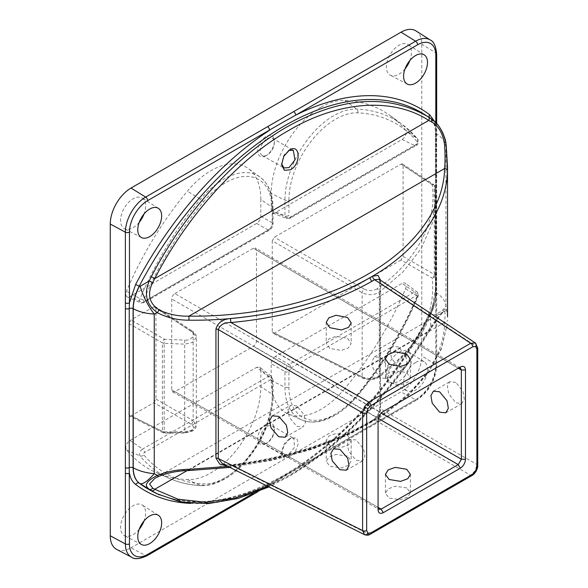 <?xml version="1.0" encoding="UTF-8"?>
<svg xmlns="http://www.w3.org/2000/svg" width="588" height="588" viewBox="0 0 588 588"><rect width="100%" height="100%" fill="white"/><g stroke="black" fill="none" stroke-linecap="round" stroke-linejoin="round"><path stroke-width="0.44" stroke-dasharray="2.94 2.21" d="M321.055 107.126A70.487 40.697 120 0 0 271.208 193.459L271.208 210.261L272.685 213.069L275.346 212.65L402.052 139.503A5.873 3.388 120 0 0 405.698 134.895A5.873 3.388 120 0 0 405.536 130.088A234.884 135.607 120 0 0 390.498 115.851A234.884 135.607 120 0 0 344.649 100.357A70.487 40.697 120 0 0 321.055 107.126M344.649 388.808A70.487 40.697 -60 0 1 321.055 409.285A70.487 40.697 -60 0 1 288.054 413.923A70.487 40.697 -60 0 1 271.208 380.51L271.208 363.707L284.952 371.638L284.952 387.169A2.94 1.698 0 0 0 288.921 387.073L288.921 371.543A2.94 1.698 180 0 1 284.952 371.638C285.32 368.669 286.701 366.28 289.09 364.472L275.346 356.541L402.052 283.387A5.873 3.388 -60 0 1 405.161 283.21A5.873 3.388 -60 0 1 405.536 288.774A234.884 135.607 -60 0 1 344.649 388.808L356.769 395.283A2.94 0.691 -140.1 0 0 357.864 395.518A2.94 0.691 -140.1 0 0 357.688 394.835A66.003 38.102 -60 0 1 335.586 414.018A66.003 38.102 -60 0 1 288.921 387.073M430.291 39.999A28.65 16.538 -60 0 1 435.877 52.905L435.877 293.941A2.94 1.698 180 0 1 436.663 295.095A2.94 1.698 180 0 1 435.804 296.301L429.63 314.712L429.1 314.543C393.078 383.743 338.306 444.153 283.24 475.604C232.253 504.129 188.439 509.281 151.8 491.076A272.479 157.319 120 0 0 284.636 475.714A272.479 157.319 120 0 0 430.063 315.205L430.541 316.087L430.761 326.649L428.255 330.618C390.358 393.607 338.453 447.1 286.716 476.831L251.407 493.597L217.523 502.38L186.543 502.814L159.135 494.853M288.818 150.418L283.872 155.166L281.63 163.883M289.075 439.023L284.305 443.661L281.564 451.782L283.342 455.399L288.194 454.825L294.507 447.431L293.926 438.45L289.075 439.023M289.575 457.229L284.048 458.03L281.63 453.488L284.122 445.035L290.457 438.391L291.266 437.964L296.639 437.986L298.366 443.433L295.477 451.29L289.575 457.229M296.771 405.918L290.509 405.308L287.98 409.836L289.318 417.333L296.771 426.3L303.033 426.903L305.569 422.382L304.231 414.885L296.771 405.918M380.634 377.886L373.226 368.882L371.903 361.385L374.416 356.865L380.634 357.497L388.043 366.5L389.366 373.997L386.853 378.51L380.634 377.886M398.715 347.06L392.696 346.317L390.263 350.786L391.542 358.305L398.715 367.441L404.742 368.184L407.175 363.715L405.889 356.196L398.715 347.06M356.166 439.971L349.904 439.361L347.376 443.889L348.713 451.386L356.166 460.353L362.436 460.955L364.964 456.435L363.627 448.938L356.166 439.971M455.84 382.428L449.82 381.678L447.387 386.147L448.666 393.673L455.84 402.809L461.867 403.552L464.3 399.083L463.013 391.557L455.84 382.428M329.883 445.535L326.222 440.463L328.876 436.031L336.035 433.43L347.53 435.34L351.19 440.412L348.537 444.844L341.378 447.446L329.883 445.535M347.53 456.104L336.035 454.458L328.876 457.111L326.222 461.448L329.883 466.291L341.378 467.938L348.537 465.284L351.19 460.948L347.53 456.104M329.883 348.456L326.222 343.341L328.876 338.886L336.035 336.292L347.53 338.269L351.19 343.385L348.537 347.839L341.378 350.433L329.883 348.456M406.72 487.886L395.224 486.247L388.065 488.893L385.412 493.236L389.072 498.08L400.568 499.726L407.727 497.073L410.38 492.729L406.72 487.886M389.072 382.869L385.412 377.746L388.065 373.299L395.224 370.705L406.72 372.682L410.38 377.797L407.727 382.251L400.568 384.846L389.072 382.869M260.822 199.45A70.487 40.697 120 0 0 248.342 168.558A70.487 40.697 120 0 0 210.982 170.674A70.487 40.697 120 0 0 187.381 191.159A234.884 135.607 120 0 0 126.493 291.192A5.873 3.388 120 0 0 127.236 296.962A5.873 3.388 120 0 0 129.985 296.572L256.684 223.425C259.183 221.683 260.565 219.295 260.822 216.259L260.822 199.45L272.362 207.388A68.928 39.793 120 0 0 260.153 177.179A68.928 39.793 120 0 0 223.624 179.252A68.928 39.793 120 0 0 200.545 199.281A233.318 134.711 120 0 0 140.062 298.645A4.307 2.492 120 0 0 140.606 302.879A4.307 2.492 120 0 0 142.627 302.592L268.224 230.084A2.94 1.698 -120 0 0 269.51 230.136L269.51 230.136A2.94 1.698 -120 0 0 270.12 228.791L144.523 301.299A1.382 0.801 -60 0 1 143.663 301.21A1.382 0.801 -60 0 1 143.7 300.034A230.393 133.02 -60 0 1 203.419 201.912A2.94 0.691 -140.1 0 0 200.545 199.281L187.381 191.159M270.12 380.01C271.369 379.436 272.053 379.833 272.185 381.2A2.94 1.698 0 0 0 273.045 380.002A2.94 1.698 0 0 0 272.362 378.915L260.822 369.698L260.822 386.507A70.487 40.697 -60 0 1 210.982 472.84A70.487 40.697 -60 0 1 187.381 479.602A234.884 135.607 -60 0 1 156.07 472.495A234.884 135.607 -60 0 1 126.493 449.879A5.873 3.388 -60 0 1 126.339 445.072A5.873 3.388 -60 0 1 129.985 440.463L256.684 367.309L268.224 376.526L142.627 449.041A2.94 1.698 60 0 1 144.523 452.517L270.12 380.01A2.94 1.698 -120 0 0 268.224 376.526L271.458 376.452L259.859 367.184L256.684 367.309M184.706 432.57L190.887 431.011C194.18 428.703 194.253 426.425 191.1 424.183A2.94 1.815 120 0 0 193.173 420.589L196.333 425.05L192.886 429.769L184.647 431.827L164.177 431.842L164.177 343.319L184.647 344.149L192.364 342.517L196.333 337.365L193.173 332.573L155.945 307.965L155.386 306.649L153.872 306.767L131.021 319.96L128.948 323.554L128.948 414.687L129.61 416.054L131.021 415.885L164.471 432.584L184.706 432.57L184.698 433.069L184.706 340.099L164.471 339.269L164.177 343.319A2.94 1.698 0 0 1 162.398 342.863L162.398 431.386A2.94 1.698 0 0 0 164.177 431.842L164.471 432.584A2.94 1.69 -63.5 0 1 163.089 432.775A2.94 1.69 -63.5 0 1 162.398 431.386L128.948 414.687M403.089 256.412L434.282 274.42A2.94 1.815 -60 0 1 432.202 278.014A2.94 2.433 -7.7 0 0 435.061 275.449A2.94 1.698 0 0 0 434.282 274.42L434.282 185.896A2.94 1.698 0 0 1 435.061 186.925A2.94 2.345 172.8 0 0 435.046 186.683A2.94 2.345 172.8 0 0 432.202 184.698C437.545 221.529 416.495 261.285 377.055 288.848A2.94 1.852 -125.6 0 1 379.267 292.273L379.267 375.916A2.94 1.867 54.8 0 1 378.679 377.246A2.94 1.867 54.8 0 1 377.055 377.283C417.833 347.648 436.215 314.558 432.202 278.014L401.009 260.006L403.089 256.412L403.089 165.279L402.53 163.964L401.009 164.081L274.324 237.221L272.251 240.815L362.135 292.714C368.176 295.433 373.887 295.286 379.267 292.273L403.184 271.766L421.133 248.614L432.129 223.756L435.774 198.288L435.061 186.925L435.061 275.449L435.774 286.025L432.129 309.935L421.133 333.558L403.184 355.858L378.451 376.43C373.086 378.988 367.647 379.12 362.135 376.842A2.94 1.69 116.5 0 0 362.825 378.231A2.94 1.69 116.5 0 0 364.207 378.04C368.345 379.708 372.424 379.591 376.445 377.672A2.94 1.698 -120 0 0 377.841 377.775L377.841 377.775A2.94 1.698 -120 0 0 378.451 376.43M267.261 426.432A9.989 5.762 -60 0 1 272.251 425.94A9.989 5.762 -60 0 1 274.324 430.512A9.989 5.762 -60 0 1 267.261 442.742L266.019 443.462A11.745 6.784 120 0 0 274.324 429.071A11.745 6.784 120 0 0 266.019 424.279A11.745 6.784 120 0 0 257.713 438.663A11.745 6.784 120 0 0 266.019 443.462L267.261 442.742A9.989 5.762 -60 0 1 262.27 443.234A9.989 5.762 -60 0 1 260.741 435.23A9.989 5.762 -60 0 1 267.261 426.432M267.261 138.658A9.989 5.762 -60 0 1 272.251 138.165A9.989 5.762 -60 0 1 274.324 142.737A9.989 5.762 -60 0 1 267.261 154.967L266.019 155.688A11.745 6.784 120 0 0 274.324 141.296A11.745 6.784 120 0 0 266.019 136.504A11.745 6.784 120 0 0 257.713 150.888A11.745 6.784 120 0 0 266.019 155.688L267.261 154.967A9.989 5.762 -60 0 1 262.27 155.46A9.989 5.762 -60 0 1 260.741 147.456A9.989 5.762 -60 0 1 267.261 138.658M267.981 486.438L288.715 475.714C338.475 447.725 392.813 391.615 428.762 331.095L431.225 327.369C438.508 316.8 442.97 311.478 444.609 311.39C445.204 312.662 445.204 316.351 444.594 322.452C443.977 358.658 418.48 392.439 368.095 423.801C318.6 452.834 248.959 468.518 188.976 470.032C178.252 470.444 168.242 472.539 158.936 476.324M252.597 493.788L295.676 468.915A2.94 1.698 60 0 1 295.073 470.26L295.073 470.26A2.94 1.698 60 0 1 293.677 470.15L145.633 555.623L131.021 547.781A29.371 16.956 -60 0 1 116.703 549.435M475.163 342.841L476.956 346.854L476.956 464.527L475.163 470.679L470.731 475.317L368.816 534.154L364.442 534.602M370.212 534.257A2.94 1.698 60 0 1 368.816 534.154L231.011 465.329A2.94 0.397 -96.9 0 0 230.731 464.851C226.417 465.042 223.638 464.652 222.404 463.675L231.011 465.329C286.797 458.287 334.66 443.109 374.6 419.817C378.224 417.113 380.208 413.46 380.546 408.866L476.956 464.527A2.94 1.698 180 0 1 477.743 465.689M139.209 529.296A17.706 10.224 -60 0 1 133.101 534.661A17.706 10.224 -60 0 1 124.465 535.661A17.706 10.224 -60 0 1 121.473 521.549A17.706 10.224 -60 0 1 133.101 505.739A17.706 10.224 -60 0 1 142.171 504.996A17.706 10.224 -60 0 1 144.031 520.946M398.936 352.263A17.706 10.224 -60 0 1 408.006 351.514A17.706 10.224 -60 0 1 410.446 365.773A17.706 10.224 -60 0 1 398.936 381.178A17.706 10.224 -60 0 1 390.3 382.178A17.706 10.224 -60 0 1 387.308 368.066A17.706 10.224 -60 0 1 398.936 352.263M415.547 362.524A16.89 9.753 -60 0 1 424.198 361.811A16.89 9.753 -60 0 1 426.52 375.409A16.89 9.753 -60 0 1 415.547 390.101A16.89 9.753 -60 0 1 407.315 391.057A16.89 9.753 -60 0 1 404.456 377.599A16.89 9.753 -60 0 1 415.547 362.524M405.044 68.855A17.706 10.224 -60 0 1 398.936 74.22A17.706 10.224 -60 0 1 390.3 75.22A17.706 10.224 -60 0 1 387.308 61.108A17.706 10.224 -60 0 1 398.936 45.305A17.706 10.224 -60 0 1 408.006 44.556A17.706 10.224 -60 0 1 409.865 60.505M139.209 222.338A17.706 10.224 -60 0 1 133.101 227.703A17.706 10.224 -60 0 1 124.465 228.695A17.706 10.224 -60 0 1 121.473 214.583A17.706 10.224 -60 0 1 133.101 198.781A17.706 10.224 -60 0 1 142.171 198.038A17.706 10.224 -60 0 1 144.031 213.981M434.532 121.385L435.804 125.979L435.804 122.613M416.054 30.944A29.371 16.956 -60 0 1 421.78 44.173L421.78 355.931A29.371 16.956 -60 0 1 401.009 391.902L131.021 547.781M383.244 411.512L381.171 412.695L174.849 293.581C172.968 294.889 171.931 296.69 171.733 298.976L171.733 389.859L172.651 391.88L174.849 391.659L253.347 346.339C255.229 345.024 256.265 343.223 256.464 340.937L256.464 250.054L255.559 248.04L253.347 248.261L458.236 368.206L381.171 412.695L378.055 418.024L378.069 507.642M174.849 293.581L253.347 248.261M458.522 368.051L460.308 367.022M430.761 118.46L430.063 118.328A272.479 157.319 120 0 0 424.198 114.27L429.938 118.239A2.94 2.389 126.9 0 1 429.365 117.549M227.916 466.424L269.679 459.61L310.604 448.651L348.743 433.665L382.178 415.121L409.358 393.857L429.328 370.918L441.816 347.405L447.181 324.341L441.184 349.404L427.88 373.571L407.712 396.187L381.289 416.649L349.353 434.436L312.779 449.078L272.589 460.169L229.908 467.416M447.527 316.991L445.932 305.282C444.984 300.461 441.772 296.33 436.296 292.883L436.171 133.667C436.112 126.604 434.076 121.488 430.063 118.328A2.94 2.389 126.9 0 1 429.938 118.239C433.275 120.356 435.091 125.112 435.385 132.513A2.94 1.698 0 0 0 436.171 133.667L436.296 133.748C441.772 137.195 444.984 141.149 445.932 145.618L446.263 145.927M477.743 348.008A2.94 1.698 180 0 0 476.956 346.854L380.546 283.137A2.94 1.698 180 0 1 379.76 281.975L378.959 279.249L380.546 283.137L380.546 408.866A2.94 1.698 180 0 1 379.76 407.712A2.94 1.698 180 0 1 380.502 406.58C380.105 412.688 377.459 417.517 372.571 421.074C333.065 444.109 285.731 459.118 230.555 466.1L227.549 466.24M431.225 327.369L431.621 327.472L440.566 314.97L443.947 311.442L444.609 311.39A2.94 2.918 131 0 0 446.263 308.597C444.183 309.031 439.015 315.05 430.761 326.649L431.621 327.472L429.203 331.294L428.762 331.095L187.124 470.606M430.541 118.607A35.243 35.096 101.5 0 1 445.932 145.618L445.932 305.282A35.243 12.311 -5.6 0 1 430.541 316.087M435.899 129.228A2.94 1.698 180 0 1 436.686 130.382A2.94 1.698 180 0 1 436.039 131.447A2.94 1.698 0 0 0 435.385 132.513L435.385 291.655C435.326 298.888 433.231 306.517 429.1 314.543L430.063 315.205C434.047 307.495 436.083 300.034 436.171 292.809A2.94 1.698 0 0 1 435.385 291.655A2.94 1.698 0 0 1 436.039 290.59L435.804 125.979A2.94 1.698 180 0 0 436.663 124.781L436.663 123.517M430.188 315.278A35.243 21.308 121.1 0 0 436.296 292.883L436.296 133.748A35.243 20.778 122.4 0 0 430.188 118.408M472.127 475.42A2.94 1.698 60 0 1 470.731 475.317L374.6 419.817A2.94 1.72 -120.6 0 0 373.182 419.729L373.182 419.729A2.94 1.72 -120.6 0 0 372.571 421.074M435.804 296.301L436.039 290.59A2.94 1.698 180 0 0 436.686 289.524L436.663 365.817A2.94 1.698 180 0 1 435.804 367.015L435.804 296.301M428.255 330.618L429.203 331.294C391.784 393.548 339.68 447.395 288.113 476.934L268.973 486.93M188.998 470.532L188.976 470.032L444.594 322.452A2.94 2.44 -177.8 0 0 447.461 320.129M380.502 406.58L380.502 280.851A2.94 1.698 180 0 0 379.76 281.975L379.76 407.712C380.01 411.71 377.812 415.716 373.182 419.729C333.646 442.823 286.165 457.861 230.731 464.851L230.731 464.851A2.94 0.397 -96.9 0 0 230.555 466.1M435.877 123.62A2.94 1.698 180 0 1 436.663 124.781L436.686 289.524A2.94 1.698 180 0 0 435.899 288.37M190.563 503.387A275.412 159.01 -60 0 0 269.583 483.983A2.94 1.698 60 0 1 268.973 485.328L268.973 485.328A2.94 1.698 60 0 1 267.577 485.218M191.1 424.183L153.872 402.692L131.021 415.885M153.872 402.692L155.945 399.098L155.945 307.965M272.251 240.815L272.251 331.948L272.906 333.322L274.324 333.146L364.207 378.04M401.009 260.006L274.324 333.146M275.346 356.541C272.847 358.283 271.472 360.672 271.208 363.707M260.822 369.698L259.859 367.184M401.009 164.081L432.202 184.698A2.94 1.69 -56.5 0 1 433.753 184.603A2.94 2.94 0 0 1 435.046 186.683L435.774 198.288L435.774 286.033C435.061 320.048 416.025 350.455 378.679 377.246L377.841 377.775C372.417 380.26 367.412 380.407 362.825 378.231L272.906 333.322M288.921 371.543L290.986 367.956A2.94 1.698 -120 0 0 289.09 364.472L414.687 291.964L402.052 283.387M272.185 381.2L272.185 396.731A2.94 1.698 0 0 0 273.045 395.533L273.045 380.002L271.458 376.452L272.362 378.915L272.362 394.445L260.822 386.507M256.684 223.425L268.224 230.084C270.811 228.394 272.185 226.005 272.362 222.918A2.94 1.698 180 0 1 273.045 224.006L273.045 224.006A2.94 1.698 180 0 1 272.185 225.204L270.12 228.791M271.208 210.261L284.952 215.642L286.51 218.486L289.09 218.03L414.687 145.523A4.307 2.492 120 0 0 417.362 142.142A4.307 2.492 120 0 0 417.252 138.614A233.318 134.711 120 0 0 402.31 124.472A233.318 134.711 120 0 0 356.769 109.081A68.928 39.793 120 0 0 333.69 115.696A68.928 39.793 120 0 0 284.952 200.118L284.952 215.642A2.94 1.698 0 0 0 288.921 215.546L288.921 200.016A2.94 1.698 180 0 1 284.952 200.118L271.208 193.459M275.346 212.65L289.09 218.03A2.94 1.698 -120 0 0 290.384 218.082L290.384 218.082A2.94 1.698 -120 0 0 290.986 216.737C289.737 217.31 289.053 216.913 288.921 215.546M272.685 213.069L286.51 218.486L290.384 218.082L415.973 145.574A2.94 1.698 -120 0 0 416.583 144.229L290.986 216.737M378.069 420.486L378.055 418.09L171.733 298.976M171.733 389.859L378.055 507.319L378.069 509.708M288.921 200.016A66.003 38.102 -60 0 1 335.586 119.18A66.003 38.102 -60 0 1 357.688 112.852A230.393 133.02 -60 0 1 417.406 142.009A1.382 0.801 -60 0 1 417.443 143.141A1.382 0.801 -60 0 1 416.583 144.229M272.185 396.731A66.003 38.102 -60 0 1 225.52 477.566A66.003 38.102 -60 0 1 203.419 483.895A230.393 133.02 -60 0 1 143.7 454.737A1.382 0.801 -60 0 1 143.663 453.605A1.382 0.801 -60 0 1 144.523 452.517M129.985 440.463L142.627 449.041A4.307 2.492 120 0 0 139.951 452.422A4.307 2.492 120 0 0 140.062 455.943A233.318 134.711 120 0 0 169.44 478.419A233.318 134.711 120 0 0 200.545 485.475A2.94 2.293 -87.5 0 0 201.221 485.637A2.94 2.293 -87.5 0 0 203.419 483.895M187.381 479.602L200.545 485.475A68.928 39.793 120 0 0 223.624 478.86A68.928 39.793 120 0 0 272.362 394.445A2.94 1.698 0 0 1 273.045 395.533C273.633 425.117 250.826 464.623 224.91 478.911C216.693 483.645 208.791 485.886 201.221 485.637C189.806 485.137 179.215 482.733 169.44 478.419L156.07 472.495M271.208 380.51L284.952 387.169A68.928 39.793 120 0 0 301.431 419.839A68.928 39.793 120 0 0 333.69 415.312A68.928 39.793 120 0 0 356.769 395.283A233.318 134.711 120 0 0 417.252 295.911A2.94 0.507 -157.1 0 1 418.039 296.661A2.94 0.507 -157.1 0 1 417.406 296.712A230.393 133.02 -60 0 1 357.688 394.835M203.419 201.912A66.003 38.102 -60 0 1 225.52 182.736A66.003 38.102 -60 0 1 272.185 209.681L272.185 225.204M190.887 431.011A2.94 1.698 -120 0 0 192.283 431.114L192.283 431.114A2.94 1.698 -120 0 0 192.886 429.769M376.445 377.672L377.055 377.283M476.133 471.245L475.163 470.679M429.63 314.712A275.412 159.01 -60 0 1 295.676 468.915L417.627 398.51A25.71 14.847 120 0 0 435.804 367.015M435.877 293.941L435.877 364.663L421.78 355.931M417.627 398.51A2.94 1.698 60 0 1 417.017 399.855C429.012 391.652 435.561 380.304 436.663 365.817A2.94 1.698 180 0 0 435.877 364.663A28.65 16.538 -60 0 1 415.62 399.744L401.009 391.902M436.663 54.059A2.94 1.698 180 0 0 435.877 52.905L421.78 44.173M147.029 555.726A2.94 1.698 60 0 1 145.633 555.623A28.65 16.538 -60 0 1 131.668 557.24M257.757 491.803L417.017 399.855A2.94 1.698 60 0 1 415.62 399.744L293.677 470.15M256.464 340.937L381.333 413.033M458.265 368.198L256.464 250.054M174.849 391.659L378.069 507.356M378.312 418.487L253.347 346.339M377.055 288.848C373.027 291.111 368.742 291.2 364.207 289.12A2.94 1.573 -60 0 0 362.135 292.714L362.135 376.842L272.251 331.948M402.53 163.964L433.753 184.603A2.94 1.69 -56.5 0 1 434.282 185.896L403.089 165.279M364.207 289.12L274.324 237.221M155.945 399.098L193.173 420.589L193.173 332.573A2.94 1.69 -56.5 0 0 192.644 331.279L155.386 306.649M153.872 306.767L191.1 331.375C196.679 333.793 191.343 341.077 184.706 340.099M191.1 331.375A2.94 1.69 -56.5 0 1 192.644 331.279C195.37 333.521 196.598 335.55 196.333 337.365L196.333 425.05C196.355 427.373 195.003 429.394 192.283 431.114L184.698 433.069L164.331 433.084A2.94 2.94 0 0 1 163.089 432.775L129.61 416.054M128.948 323.554L162.398 342.863A2.94 1.573 -60 0 1 164.471 339.269L131.021 319.96M290.986 367.956L416.583 295.448A1.382 0.801 -60 0 1 417.443 295.536A1.382 0.801 -60 0 1 417.406 296.712M405.536 288.774L417.252 295.911A4.307 2.492 120 0 0 416.973 291.832A4.307 2.492 120 0 0 414.687 291.964A2.94 1.698 -120 0 1 416.583 295.448M126.493 449.879L140.062 455.943A2.94 2.345 -39.6 0 0 143.7 454.737M260.822 216.259L272.362 222.918L272.362 207.388A2.94 1.698 180 0 1 273.045 208.475A2.94 1.698 180 0 1 272.185 209.681M143.7 300.034A2.94 0.507 -157.1 0 1 140.062 298.645L126.493 291.192M144.523 301.299A2.94 1.698 60 0 1 143.913 302.644A2.94 1.698 60 0 1 142.627 302.592L129.985 296.572M402.052 139.503L414.687 145.523A2.94 1.698 -120 0 0 415.973 145.574C418.215 144.795 418.759 142.583 417.598 138.937A2.94 2.345 -39.6 0 0 417.252 138.614L405.536 130.088M417.406 142.009A2.94 2.345 -39.6 0 0 417.598 138.937L402.31 124.472L390.498 115.851M357.688 112.852A2.94 2.293 -87.5 0 0 356.769 109.081L344.649 100.357M281.564 451.782L281.637 453.488M272.229 415.863L290.509 405.308M374.416 356.865L392.696 346.317M333.484 448.842L349.904 439.361M433.4 391.16L449.82 381.678M326.222 440.463L326.222 461.448M326.222 322.349L326.222 343.341M385.412 474.398L385.412 493.236M385.412 358.908L385.412 377.746M127.236 296.962L140.606 302.879L143.913 302.644L269.51 230.136C271.612 228.71 272.788 226.667 273.045 224.006L273.045 208.475C272.986 194.246 268.687 183.816 260.153 177.179L248.342 168.558M288.054 413.923L301.431 419.839C311.442 423.919 322.628 422.427 334.984 415.356C343.135 410.608 350.757 404 357.864 395.518C382.612 365.721 402.67 332.771 418.039 296.661C418.752 294.463 418.399 292.853 416.973 291.832L405.161 283.21M272.251 425.94L293.926 438.45M272.251 138.165L293.331 150.33M274.324 430.512L274.324 429.071M274.324 142.737L274.324 141.296M141.48 544.532L124.465 535.661M424.198 361.811L408.006 351.514M407.315 84.099L390.3 75.22M158.363 208.328L142.171 198.038M141.48 237.574L124.465 228.695M424.198 54.853L408.006 44.556M407.315 391.057L390.3 382.178M158.363 515.294L142.171 504.996M172.651 391.88L378.981 509.348M460.448 367.992L255.559 248.04M443.94 311.442L154.732 478.419M262.27 155.46L283.938 167.97M262.27 443.234L283.342 455.406M289.759 438.67L291.266 437.964M288.164 150.763L289.539 149.962M281.571 163.155L281.637 164.706M410.38 359.415L410.38 377.797M410.38 474.347L410.38 492.729M351.19 322.856L351.19 343.385M351.19 440.412L351.19 460.948M445.836 412.805L461.867 403.552M346.406 470.209L362.436 460.955M386.853 378.51L404.742 368.184M285.151 437.229L303.033 426.903M378.069 509.877L378.055 507.429M381.112 412.732L383.155 411.563M378.055 418.024L378.069 420.383M458.324 368.147L460.455 366.934"/><path stroke-width="0.88" d="M282.644 122.451L147.639 200.64A25.71 14.847 120 0 0 129.456 232.128L129.456 302.849L135.63 284.43A275.412 159.01 -60 0 1 269.583 130.235A2.94 1.698 60 0 0 267.577 126.677L293.677 111.61A2.94 1.698 60 0 1 295.676 115.167L282.644 122.451M430.761 118.46A2.94 2.212 123.3 0 1 430.784 118.475L424.198 114.27A272.479 157.319 120 0 0 284.636 125.751A272.479 157.319 120 0 0 139.202 286.26L140.201 286.231L149.227 280.998L151.278 276.772C185.279 211.533 234.965 156.753 286.716 127.03C340.739 96.777 387.918 93.382 428.255 116.858L430.761 118.46C438.993 123.649 444.16 132.8 446.263 145.927L447.461 170.946C446.792 210.254 417.201 251.047 370.102 277.587C324.091 304.797 254.81 321.092 188.969 320.181L188.976 316.131C254.082 317.05 322.599 300.946 368.095 274.037C414.672 247.791 443.933 207.439 444.594 168.55C445.204 162.303 445.204 154.431 444.609 144.927C442.955 133.38 438.494 125.663 431.225 121.782L428.762 120.415C392.813 97.013 338.475 100.908 288.715 130.455C238.882 158.407 186.918 215.884 154.776 278.602L152.733 282.571C146.971 294.015 149.036 303.114 158.936 309.861C168.322 314.352 178.333 316.44 188.976 316.131L444.594 168.55A2.94 2.359 -177.9 0 1 447.461 170.946M281.63 163.883L283.938 167.97L289.075 167.558L294.933 159.899L293.331 150.33L288.818 150.418M289.575 149.94C300.358 143.097 301.284 164.155 290.457 169.792L284.401 170.307L281.637 164.706L283.769 156.29L289.575 149.94M278.69 436.737L271.002 427.902L269.62 420.435L272.229 415.863L278.69 416.355L286.385 425.19L287.76 432.665L285.151 437.229L278.69 436.737M339.945 469.716L332.257 460.882L330.882 453.414L333.484 448.842L339.945 449.335L347.64 458.17L349.015 465.645L346.406 470.209L339.945 469.716M439.618 412.173L432.209 403.177L430.886 395.673L433.4 391.16L439.618 391.792L447.02 400.788L448.35 408.293L445.836 412.805L439.618 412.173M329.883 327.7L326.222 322.349L328.876 317.807L336.035 315.264L347.53 317.505L351.19 322.856L348.537 327.398L341.378 329.941L329.883 327.7M389.072 479.47L385.412 474.398L388.065 469.966L395.224 467.364L406.72 469.275L410.38 474.347L407.727 478.779L400.568 481.381L389.072 479.47M389.072 364.259L385.412 358.908L388.065 354.366L395.224 351.822L406.72 354.064L410.38 359.415L407.727 363.957L400.568 366.5L389.072 364.259M372.571 276.191A2.94 1.72 -120.7 0 0 374.6 279.726L372.108 281.189C332.565 303.658 285.533 317.439 231.011 322.533C224.337 322.371 220.103 324.723 218.31 329.581L218.31 458.5L222.404 463.675L364.597 534.69L362.59 530.56L362.59 412.879L364.442 406.756L368.816 402.096A2.94 1.698 60 0 1 370.822 405.647L367.882 408.748L366.669 412.835A2.94 1.698 180 0 1 362.59 412.879L218.31 329.581A2.94 1.698 180 0 0 215.943 329.14C217.611 322.812 222.484 319.269 230.555 318.505C284.482 313.485 331 299.858 370.102 277.632L372.571 276.191L377.988 275.412L380.473 280.042M159.135 494.853L151.278 490.532A2.94 2.462 -58 0 0 154.776 489.282L178.113 499.227L205.55 502.225L235.972 497.874L267.981 486.438M151.278 276.772L154.776 278.602L428.762 120.415A2.94 2.33 -58.2 0 0 428.255 116.858M366.669 412.835L366.669 530.516L367.882 533.206L370.822 532.912L472.73 474.075L475.67 470.973L476.133 471.245C477.419 468.445 477.956 466.593 477.743 465.689L477.743 465.689A2.94 1.698 180 0 1 476.883 466.887L476.883 349.206L475.67 346.516L472.73 346.81L370.822 405.647M230.555 318.505A2.94 0.463 -95.1 0 0 231.011 322.533L368.816 402.096L470.731 343.252L475.339 342.944M477.743 465.689L477.743 348.008L475.31 342.929L378.959 279.249L374.6 279.726L470.731 343.252A2.94 1.698 60 0 1 472.73 346.81M364.626 534.698L364.604 534.69C366.949 535.455 368.823 535.315 370.212 534.257L472.127 475.42A2.94 1.698 60 0 0 472.73 474.075M370.822 532.912A2.94 1.698 60 0 1 370.212 534.257M149.712 543.584A16.89 9.753 -60 0 1 141.48 544.532A16.89 9.753 -60 0 1 138.628 531.074A16.89 9.753 -60 0 1 149.712 515.999A16.89 9.753 -60 0 1 158.363 515.294A16.89 9.753 -60 0 1 160.686 528.891A16.89 9.753 -60 0 1 149.712 543.584M415.547 83.143A16.89 9.753 -60 0 1 407.315 84.099A16.89 9.753 -60 0 1 404.456 70.633A16.89 9.753 -60 0 1 415.547 55.566A16.89 9.753 -60 0 1 424.198 54.853A16.89 9.753 -60 0 1 426.52 68.451A16.89 9.753 -60 0 1 415.547 83.143M144.031 213.981A17.706 10.224 -60 0 1 139.209 222.338M149.712 209.041A16.89 9.753 -60 0 1 158.363 208.328A16.89 9.753 -60 0 1 160.686 221.926A16.89 9.753 -60 0 1 149.712 236.619A16.89 9.753 -60 0 1 141.48 237.574A16.89 9.753 -60 0 1 138.628 224.116A16.89 9.753 -60 0 1 149.712 209.041M190.563 503.387A275.412 159.01 -60 0 1 135.63 484.446C132.418 481.991 130.36 478.235 129.456 473.171A2.94 1.698 180 0 1 125.376 473.208L125.376 232.172L110.257 224.035A29.371 16.956 -60 0 1 131.021 188.057L401.009 32.186A29.371 16.956 -60 0 1 416.054 30.944L430.291 39.999A28.65 16.538 -60 0 0 415.62 41.204L401.009 32.186M435.804 122.613L435.804 55.257A25.71 14.847 120 0 0 417.627 44.761L295.676 115.167A275.412 159.01 -60 0 1 429.63 114.697L434.532 121.385M135.63 284.43L139.202 286.26C135.211 293.956 133.175 301.423 133.094 308.649L133.094 467.791A2.94 1.698 0 0 0 129.25 467.71L129.456 543.885A2.94 1.698 180 0 1 125.376 543.929A28.65 16.538 -60 0 0 131.668 557.24L116.703 549.435A29.371 16.956 -60 0 1 110.257 535.786L110.257 224.035M409.865 60.505A17.706 10.224 -60 0 1 405.044 68.855M144.031 520.946A17.706 10.224 -60 0 1 139.209 529.296M378.069 507.642L378.981 509.348L381.171 509.12L458.236 464.623L461.345 459.228L461.345 370.006L460.448 367.992L458.522 368.051M151.278 490.532L139.202 483.13A272.479 157.319 120 0 0 151.8 491.076L156.753 493.663L180.935 502.02L208.233 503.637L237.839 498.543L268.973 486.93M188.969 320.181C177.723 320.239 167.19 317.748 157.378 312.706L154.247 314.021C146.199 313.654 139.194 311.883 133.226 308.722L133.094 308.649A2.94 1.698 0 0 0 129.25 308.568L129.25 467.71A2.94 1.698 180 0 1 125.398 467.636M135.63 484.446A2.94 2.389 126.9 0 1 139.202 483.13C135.181 479.962 133.145 474.854 133.094 467.791L133.226 467.857C139.194 471.017 146.199 472.965 154.247 473.693L157.378 475.383C167.11 471.517 177.635 469.489 188.969 469.29L227.916 466.424M447.527 317.005L447.527 167.323L446.263 145.824A2.94 1.176 174.8 0 0 444.609 144.927M227.549 466.24L219.691 464.064L215.943 458.059A2.94 1.698 180 0 1 218.31 458.5L362.59 530.56A2.94 1.698 180 0 0 366.669 530.516M460.308 367.022C463.454 365.567 465.181 366.559 465.49 370.014L465.49 459.235C465.181 463.043 463.454 466.034 460.308 468.21L383.244 512.699C380.105 514.155 378.378 513.162 378.069 509.708L378.069 420.486C378.378 416.679 380.105 413.687 383.244 411.512L460.455 366.934M158.731 476.412L154.732 478.419L149.572 484.012L152.733 488.158L154.776 489.282L187.124 470.606M158.936 309.861A2.94 0.669 118.8 0 1 157.378 312.706C146.419 304.746 143.7 294.176 149.227 280.998L152.733 282.571M140.201 483.711A35.243 8.776 -58.3 0 0 154.247 473.693L154.247 314.021A35.243 14.002 -116.2 0 1 140.201 286.231M139.334 286.327A35.243 19.36 118.9 0 0 133.226 308.722L133.226 467.857A35.243 19.889 117.6 0 0 139.334 483.196M152.733 488.158A2.94 2.558 -55.6 0 1 149.227 489.194C143.692 485.563 146.412 480.955 157.378 475.383A2.94 1.073 66.5 0 0 158.841 476.383A2.94 1.073 66.5 0 0 158.936 476.324M477.743 348.008A2.94 1.698 180 0 1 476.883 349.206M125.376 302.886A2.94 1.698 180 0 0 129.456 302.849L129.25 308.568A2.94 1.698 180 0 1 125.398 308.494M446.263 145.927A2.94 1.176 174.8 0 0 446.263 145.824C445.594 142.098 446.446 141.87 442.639 132.506C437.641 123.576 437.149 123.509 430.784 118.475A2.94 2.212 123.3 0 1 431.225 121.782M229.908 467.416L188.998 470.532L188.969 469.29M378.069 507.356L381.171 509.12L383.244 512.699M378.312 418.487L458.236 464.623L460.308 468.21M381.333 413.033L461.345 459.228L465.49 459.235M465.49 370.014L461.345 370.006L458.265 368.198M370.102 277.632A2.94 1.698 -120 0 0 372.108 281.189M475.67 470.973L476.883 466.887M475.67 346.516A2.94 2.396 -60 0 0 475.163 342.841M367.882 533.206A2.94 2.396 120 0 1 364.442 534.602M367.882 408.748L364.442 406.756M129.456 543.885A25.71 14.847 120 0 0 147.639 554.381L252.597 493.788M129.456 232.128A2.94 1.698 180 0 1 125.376 232.172A28.65 16.538 -60 0 1 145.633 197.083L131.021 188.057M147.639 200.64A2.94 1.698 60 0 0 145.633 197.083L267.577 126.677M293.677 111.61L415.62 41.204A2.94 1.698 60 0 1 417.627 44.761M125.376 473.208L125.376 543.929L110.257 535.786M215.943 458.059L215.943 329.14M429.365 117.549A2.94 2.389 126.9 0 1 429.63 114.697M436.663 123.517L436.663 54.059A2.94 1.698 180 0 1 435.804 55.257M147.639 554.381A2.94 1.698 60 0 1 147.029 555.726L257.757 491.803M476.133 471.245C474.354 473.752 473.017 475.148 472.127 475.42M154.732 478.419L158.841 476.383C168.124 472.664 178.179 470.716 188.998 470.532M436.663 54.059C435.862 46.033 433.738 41.344 430.291 39.999M131.668 557.24C134.667 559.548 139.79 559.041 147.029 555.726"/></g></svg>
